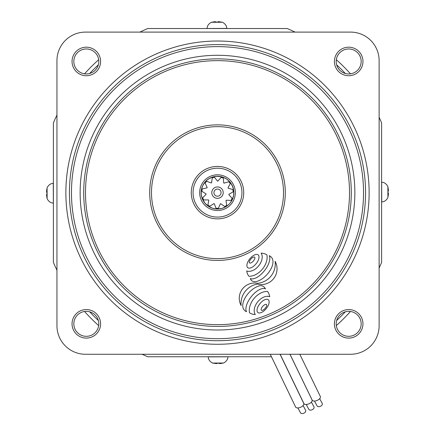 <?xml version="1.0" encoding="UTF-8"?>
<svg xmlns="http://www.w3.org/2000/svg" width="435" height="435" viewBox="0 0 435 435"><rect width="100%" height="100%" fill="white"/><g stroke="black" fill="none" stroke-linecap="round" stroke-linejoin="round"><path stroke-width="0.65" d="M213.264 188.823A5.709 5.709 0 0 0 213.672 196.886A5.709 5.709 0 0 0 221.736 196.473A5.709 5.709 0 0 0 221.328 188.409A5.709 5.709 0 0 0 213.264 188.823M214.852 190.258A3.567 3.567 0 0 0 215.107 195.293A3.567 3.567 0 0 0 220.148 195.038A3.567 3.567 0 0 0 219.892 189.997A3.567 3.567 0 0 0 214.852 190.258M230.74 204.602A17.84 17.84 0 0 0 229.457 179.41A17.84 17.84 0 0 0 204.26 180.694A17.84 17.84 0 0 0 205.543 205.885A17.84 17.84 0 0 0 230.74 204.602M206.783 180.28L207.082 180.025M207.093 180.014L206.25 180.759M207.277 179.867L206.929 180.15M211.742 177.328L211.209 177.54M211.203 177.54L210.442 177.882M210.246 177.975L209.654 178.285M208.24 179.149L208.947 178.693M208.572 178.932L206.592 180.443M206.565 180.471L206.968 180.123M207.239 179.9L207.642 179.584M207.946 179.361L208.278 179.128M208.131 179.225L206.369 180.65M211.1 177.583L210.698 177.763M221.159 176.697L220.888 176.637M220.23 176.512L219.724 176.431M219.844 176.447L219.561 176.409M217.375 176.284L218.044 176.289M218.261 176.3L217.244 176.284M216.847 176.295L215.912 176.36M215.901 176.36L215.613 176.387M215.281 176.431L214.988 176.474M211.247 182.95L205.924 181.074L208.903 178.72L212.949 176.925M212.758 176.98L212.062 177.214M210.225 177.986L209.762 178.225M209.491 178.377L208.914 178.714M208.909 178.72L208.523 178.959M212.449 177.078L212.72 176.996M214.406 176.577L214.074 176.643M214.836 176.501L214.183 176.621M215.76 176.376L216.266 176.327M216.32 176.322L216.635 176.305M216.369 176.322L217.038 176.289M218.109 176.295L219.604 176.414M220.262 176.518L220.752 176.61M220.806 176.615L221.149 176.692M228.582 180.601L228.31 180.356M228.304 180.351L227.956 180.057M226.292 178.845L227.684 179.834M226.184 178.774L225.814 178.551M225.732 178.502L224.971 178.084M225.189 178.198L224.661 177.931M224.65 177.926L223.372 177.371M217.484 181.107L214.02 176.653L217.799 176.284L222.193 176.969M221.98 176.909L221.268 176.719M221.257 176.719L220.795 176.615M218.745 176.327L218.31 176.3M215.26 176.436L214.912 176.485M214.901 176.49L214.417 176.572M212.557 177.045L209.817 178.198M210.687 177.768L210.29 177.953M205.842 181.161L205.353 181.678A16.367 16.367 0 0 1 205.924 181.074L205.978 181.025M207.495 179.693L208.05 179.285M208.544 178.948L210.078 178.062M210.121 178.035L210.573 177.817M210.622 177.795L211.519 177.415M213.813 176.702L213.047 176.898A16.367 16.367 0 0 1 214.02 176.653L214.112 176.637M215.407 176.414L216.82 176.295M217.761 176.284L219.283 176.376M221.665 176.822L221.942 176.893M223.688 177.496L224.531 177.866M224.835 178.018L225.286 178.252M225.2 178.203L225.586 178.415M225.618 178.437L225.939 178.622M225.955 178.633L226.874 179.231M233.541 189.404L233.475 189.078M233.47 189.067L233.236 188.154M232.768 186.745L233.068 187.599M232.176 185.408L232.633 186.414M231.801 184.69L232.285 185.631M231.654 184.424L232.312 185.685M231.909 184.886L231.681 184.473M231.333 183.902L230.909 183.266M223.514 177.426L226.597 179.041L229.348 181.357M229.343 181.351L229.071 181.074M229.642 181.672L227.413 179.622M227.369 179.59L227.086 179.383M226.999 179.318L226.298 178.845M224.079 177.665L224.368 177.79M224.036 177.643L223.557 177.442M218.152 176.295L217.413 176.278M216.315 176.322L214.933 176.485M208.952 178.693L207.843 179.432M207.424 179.747L206.418 180.601M215.782 176.371L219.142 176.365M214.33 176.588L216.793 176.295L221.79 176.855M223.682 177.496L225.77 178.524M226.564 179.019L228.114 180.188M229.56 181.585L229.897 181.96M231.496 184.168L230.632 182.879M230.898 183.244L232.997 187.376M231.578 184.304L231.833 184.744M230.664 182.923L231.996 185.044M233.323 188.458L232.475 186.044M233.454 188.997L233.568 189.529M233.834 191.585L233.861 192.352M232.752 198.588L232.883 198.24M232.888 198.229L233.04 197.789M233.073 197.675L233.198 197.272M233.203 197.256L233.329 196.821M233.715 194.88L233.769 194.44M233.769 194.429L233.818 193.923M233.818 193.907L233.725 194.798M232.899 187.099L233.638 189.916M233.633 189.905L233.454 188.986M232.894 187.088L232.54 186.196M231.023 183.429L230.816 183.13M228.549 180.574L228.152 180.22M227.809 179.932L226.956 179.285M226.891 179.242L225.727 178.497M224.618 177.91L224.922 178.062M228.277 180.329L228.576 180.596M231.175 183.657L231.393 183.994M232.491 186.082L232.616 186.37M232.622 186.387L232.752 186.702M233.861 192.308L233.829 193.749M233.823 193.803L233.758 194.532M233.758 194.543L233.709 190.394M233.372 196.642L233.638 195.38M232.981 197.958L232.855 198.311M232.85 198.327L232.703 198.708M231.621 200.926L231.143 201.688M231.246 201.535L231.056 201.824M231.05 201.829L231.839 200.535M230.294 202.851L230.8 202.188M227.113 205.891L227.793 205.374M226.243 206.484L227.456 205.635M227.217 205.82L226.472 206.337M217.38 209.012L218.326 208.996M217.946 209.007L217.364 209.012M218.299 208.996L218.761 208.963M218.772 208.963L219.278 208.92M219.365 208.909L218.424 208.99M219.425 208.903L219.708 208.865M219.729 208.86L221.154 208.599M223.063 208.039L223.525 207.865M222.937 208.088L223.416 207.908M223.612 207.832L224.694 207.348M228.832 204.455L226.233 206.489M229.49 203.787L229.109 204.184M228.957 204.336L228.625 204.651M224.993 207.196L225.297 207.038M224.585 207.403L222.285 208.3M224.471 207.457L223.28 207.957M221.524 208.512L223.34 207.935M209.007 206.636L211.116 207.718M212.992 208.381L211.339 207.81M215.504 208.892L215.929 208.941M213.378 208.49L214.776 208.784M218.386 208.99L218.854 208.958M220.975 208.642L221.29 208.572M220.512 208.735L222.258 208.311M228.005 205.195L227.32 205.744M228.261 204.977L228.723 204.559M229.713 203.542L228.582 204.695M226.651 206.217L228.255 204.983M224.705 207.343L224.09 207.631M221.861 208.425L221.377 208.55M221.469 208.528L220.311 208.773M214.585 208.751L214.085 208.653M209.991 207.19L209.686 207.027M203.183 200.584L203.439 201.024M203.488 201.1L204.086 202.03M205.44 203.71L205.847 204.14M205.26 203.509L205.516 203.792M207.294 205.44L205.249 203.498M205.858 204.151L206.195 204.483M209.045 206.658L211.66 207.935M211.709 207.957L212.008 208.066M212.644 208.278L215.407 208.882M220.762 203.716L225.346 207.011L221.823 208.436L217.418 209.012M217.848 209.012L220.061 208.811M223.65 207.816L223.378 207.925M224.536 207.424L224.232 207.566M223.411 207.908L222.747 208.153M220.463 208.746L220.181 208.795M219.561 208.887L218.68 208.974M216.13 208.958L217.337 209.012L218.348 208.278L220.42 203.808M216.228 208.963L215.494 208.892M211.986 208.06L210.959 207.653M206.342 204.619L205.972 204.265M202.982 200.203L203.161 200.546M201.204 191.117L201.171 191.574M201.166 191.585L201.139 192.172M201.171 191.541L201.269 194.76M201.139 192.205L201.139 193.102M201.313 195.076L201.4 195.598M201.405 195.619L201.497 196.087M201.497 196.093L201.579 196.446M201.633 196.663L201.421 195.696M201.601 196.533L201.688 196.876M201.693 196.881L201.862 197.474M202.683 199.594L202.509 199.208M202.596 199.409L203.759 201.541M202.764 199.768L202.949 200.143M204.396 202.454L204.619 202.743M204.629 202.759L204.885 203.074M206.288 204.57L204.928 203.129M206.995 205.195L207.43 205.548M207.441 205.559L206.609 204.863M214.265 203.721L216.331 208.974L212.601 208.267L208.599 206.38M210.752 207.56L211.176 207.745M211.192 207.751L212.536 208.245M220.072 208.811L220.801 208.68M223.905 207.712L225.069 207.158M225.526 206.908L226.211 206.505L226.668 205.336L225.993 200.459M215.423 208.882L215.097 208.838M215.048 208.833L214.488 208.735M214.411 208.718L213.536 208.528M211.29 207.789L210.676 207.522M210.453 207.419L209.904 207.147M204.961 203.167L204.542 202.645M204.232 202.231L203.884 201.731M202.155 198.344L201.41 195.658M201.998 197.898L201.372 195.424M201.639 196.685L201.519 196.18M201.367 195.407L201.247 194.57M203.765 183.749L203.477 184.206M202.569 185.946L201.992 187.42M202.019 187.338L201.53 189.067M201.389 189.752L201.198 191.183M201.133 192.569L201.16 191.721M201.166 193.651L201.198 194.13M201.204 194.141L201.149 193.341M201.84 197.414L201.987 197.871M201.878 197.533L202.03 197.99M201.682 196.843L202.367 198.887M202.373 198.898L202.503 199.203M203.504 201.128L203.754 201.535M204.51 202.607L204.988 203.199M206.723 204.967L207.011 205.211M207.022 205.222L207.316 205.461M208.789 200.214L207.767 205.809M205.217 203.46L204.118 202.074M203.678 201.41L203.243 200.682M201.264 194.722L201.231 194.412M201.226 194.396L201.193 194.053M201.193 194.043L201.133 192.933M201.242 190.775L201.274 190.492M201.28 190.454L201.905 191.264L206.038 193.95M201.623 188.676L202.346 186.468M202.405 186.316L202.144 186.99M202.427 186.272L202.585 185.903M202.618 185.843L202.846 185.353M204.162 183.168L204.363 182.885M204.374 182.869L204.619 182.548M204.907 182.194L204.39 182.852M203.237 184.614L203.047 184.973M202.77 185.517L202.34 186.484M201.824 187.947L201.313 190.242M201.753 188.192L201.932 187.605M202.014 197.947L202.199 198.458M202.242 198.567L204.939 203.14L208.512 206.326L209.768 206.255L213.922 203.618M201.764 197.142L201.644 196.707M201.144 193.287L201.133 192.787M207 187.866L201.53 189.078M201.633 188.632L201.862 187.817M202.721 185.614L202.857 185.332M203.025 185.005L203.265 184.57M205.184 181.868L203.667 183.896M202.297 186.593L202.177 186.903M201.253 190.682L201.133 192.879M201.133 192.895L201.16 193.635M201.253 194.624L201.535 196.256M201.546 196.288L201.617 196.598M206.081 194.304L202.166 198.365L201.258 194.679L201.323 190.155A16.367 16.367 0 0 1 201.508 189.171L201.525 189.1M201.829 187.92L201.965 187.49M202.03 187.3L202.536 186.011M202.558 185.968L203.368 184.391M203.395 184.342L203.656 183.918M202.737 185.576L202.117 187.05M201.922 187.621L201.574 188.888M201.323 190.155A16.367 16.367 0 0 1 201.508 189.171L202.737 185.576L205.238 181.808L205.13 183.053L207.152 187.545M229.919 203.303L230.68 202.351M230.316 202.824L231.425 201.247M232.159 199.921L232.904 198.186M233.595 195.619L233.785 194.293M233.334 188.502L233.231 188.132M230.865 183.2L230.545 182.76M223.726 182.934L223.22 177.311L222.269 176.991L221.089 177.409L217.843 181.112M227.989 187.838L230.648 182.896M231.132 183.586L231.311 183.864M233.013 187.425L233.165 187.904M228.924 194.276L233.823 191.482L233.655 195.271L232.317 199.594L232.072 198.365L228.87 194.614M233.867 192.477L233.867 192.879M233.867 192.884L233.785 194.304M233.66 195.233L233.611 195.538M233.606 195.554L233.541 195.891M233.541 195.913L233.28 196.984M232.573 199.023L232.377 199.475M231.436 201.231L231.105 201.748M231.512 201.1L231.692 200.807M233.459 196.272L233.579 195.696M233.796 194.151L233.823 193.841M233.834 193.64L233.861 192.999M233.861 193.102L233.867 192.466M231.784 184.657L231.627 184.38M230.474 182.673L229.974 182.053L228.756 181.77L224.025 183.13M230.604 182.836A16.367 16.367 0 0 0 229.974 182.053A16.367 16.367 0 0 1 230.604 182.836L232.507 186.12L233.72 190.481L232.85 189.578L228.141 188.181M233.72 194.847L233.383 196.587M233.062 197.724L232.932 198.104M231.768 200.671L231.866 200.492A16.367 16.367 0 0 0 232.317 199.594L231.964 200.307M231.817 200.584L231.616 200.932M230.947 201.981L231.366 201.34M232.535 199.11L233.454 196.305M233.861 193.08L233.845 191.791M233.807 191.269L233.72 190.481A16.367 16.367 0 0 1 233.823 191.482A16.367 16.367 0 0 0 233.72 190.481M231.077 201.791L230.882 202.068M230.289 202.857L229.984 203.227M229.952 203.27L231.866 200.492L226.227 200.192M205.353 181.678A16.367 16.367 0 0 0 205.238 181.808A16.367 16.367 0 0 1 205.924 181.074M214.02 176.653A16.367 16.367 0 0 0 213.047 176.898L212.28 177.888L211.551 182.76M223.22 177.311A16.367 16.367 0 0 0 222.269 176.991A16.367 16.367 0 0 1 223.22 177.311M225.346 207.011A16.367 16.367 0 0 0 226.211 206.505A16.367 16.367 0 0 1 225.346 207.011M216.331 208.974A16.367 16.367 0 0 0 217.337 209.012A16.367 16.367 0 0 1 216.331 208.974M207.691 205.75A16.367 16.367 0 0 0 208.512 206.326A16.367 16.367 0 0 1 207.691 205.75M202.547 199.295A16.367 16.367 0 0 1 202.166 198.365A16.367 16.367 0 0 0 202.547 199.295L203.634 199.915L208.561 199.942M206.011 193.798L206.049 194.13M213.775 203.575L214.091 203.678M220.273 203.857L220.594 203.77M228.848 194.782L228.902 194.456M228.201 188.306L228.07 188.002M224.155 183.211L223.878 183.026M217.995 181.112L217.663 181.101M211.682 182.673L211.399 182.847M207.212 187.403L207.065 187.702M352.388 136.715A146.024 146.024 0 0 0 161.564 57.757A146.024 146.024 0 0 0 82.612 248.581A146.024 146.024 0 0 0 273.436 327.539A146.024 146.024 0 0 0 352.388 136.715M80.731 249.364A148.058 148.058 0 0 1 160.787 55.881A148.058 148.058 0 0 1 354.269 135.932A148.058 148.058 0 0 1 274.213 329.415A148.058 148.058 0 0 1 80.731 249.364M240.43 304.103A15.252 15.252 0 0 0 241.11 305.533A19.82 19.82 0 0 1 257.406 284.06A15.698 15.698 0 0 0 275.105 261.315A19.483 19.483 0 0 1 257.525 283.31A15.252 15.252 0 0 0 240.43 304.103M246.253 311.134A4.638 4.638 0 0 1 245.9 309.285A14.524 14.524 0 0 1 246.64 304.924A22.789 22.789 0 0 1 248.526 300.715A33.103 33.103 0 0 1 251.702 296.153A32.244 32.244 0 0 1 255.601 292.195A19.977 19.977 0 0 1 259.211 289.737A11.903 11.903 0 0 1 263.023 288.481A3.833 3.833 0 0 1 265.448 288.922A5.807 5.807 0 0 0 263.066 286.263A4.279 4.279 0 0 0 261.141 285.686A6.155 6.155 0 0 0 258.928 285.974A20.353 20.353 0 0 0 254.035 288.307A26.138 26.138 0 0 0 250.076 291.477A29.575 29.575 0 0 0 246.569 295.588A26.339 26.339 0 0 0 243.937 300.264A15.024 15.024 0 0 0 242.833 304.163A9.26 9.26 0 0 0 243.083 307.953A5.089 5.089 0 0 0 243.54 309.062A6.041 6.041 0 0 0 245.373 311.079A5.611 5.611 0 0 0 246.536 311.699A4.638 4.638 0 0 1 246.253 311.134M250.424 278.911A4.317 4.317 0 0 0 251.512 280.45A4.839 4.839 0 0 0 254.616 281.711A7.243 7.243 0 0 0 257.205 281.315A20.353 20.353 0 0 0 261.691 279.123A26.138 26.138 0 0 0 265.649 275.948A29.575 29.575 0 0 0 269.156 271.837A26.339 26.339 0 0 0 271.788 267.161A15.024 15.024 0 0 0 272.892 263.262A9.26 9.26 0 0 0 272.587 259.298A5.176 5.176 0 0 0 271.032 256.884A11.859 11.859 0 0 0 270.331 256.324A5.601 5.601 0 0 0 269.189 255.66A4.638 4.638 0 0 1 269.825 258.08A14.524 14.524 0 0 1 269.086 262.441A22.789 22.789 0 0 1 267.193 266.65A33.103 33.103 0 0 1 264.023 271.212A32.244 32.244 0 0 1 260.125 275.17A19.977 19.977 0 0 1 256.509 277.628A11.903 11.903 0 0 1 252.588 278.9A3.833 3.833 0 0 1 250.277 278.498A4.317 4.317 0 0 0 250.424 278.911M249.304 262.387A0.729 0.729 0 0 0 250.065 263.077A2.795 2.795 0 0 0 251.12 262.811A5.367 5.367 0 0 0 252.137 262.18A9.211 9.211 0 0 0 254.225 259.869A5.367 5.367 0 0 0 254.747 258.798A2.795 2.795 0 0 0 254.905 257.721A0.729 0.729 0 0 0 254.143 257.031A2.795 2.795 0 0 0 253.083 257.297A5.367 5.367 0 0 0 252.072 257.928A9.211 9.211 0 0 0 249.984 260.239A5.367 5.367 0 0 0 249.462 261.31A2.795 2.795 0 0 0 249.304 262.387M247.129 266.867A2.061 2.061 0 0 0 249.081 268.139A5.927 5.927 0 0 0 251.441 267.59A10.435 10.435 0 0 0 253.67 266.187A17.025 17.025 0 0 0 257.906 261.011A10.435 10.435 0 0 0 258.836 258.553A5.927 5.927 0 0 0 258.907 256.128A2.061 2.061 0 0 0 256.829 254.426A5.927 5.927 0 0 0 254.464 254.975A10.435 10.435 0 0 0 252.24 256.378A17.025 17.025 0 0 0 248.004 261.555A10.435 10.435 0 0 0 247.075 264.012A5.927 5.927 0 0 0 247.004 266.438A2.061 2.061 0 0 0 247.129 266.867M254.682 313.363A5.378 5.378 0 0 1 254.339 312.161A9.94 9.94 0 0 1 254.393 308.709A13.539 13.539 0 0 1 255.519 305.321A18.259 18.259 0 0 1 260.717 298.91A13.724 13.724 0 0 1 263.817 297.094A10.125 10.125 0 0 1 267.199 296.311A5.454 5.454 0 0 1 269.711 296.773A12.011 12.011 0 0 0 268.895 293.783A9.652 9.652 0 0 0 267.465 291.401A14.475 14.475 0 0 0 260.782 293.043A21.957 21.957 0 0 0 250.027 305.767A15.029 15.029 0 0 0 249.462 312.732A9.282 9.282 0 0 0 252.11 314.021A11.315 11.315 0 0 0 255.329 314.505A5.378 5.378 0 0 1 254.682 313.363M247.504 273.86A12.011 12.011 0 0 0 247.515 273.892A9.652 9.652 0 0 0 248.945 276.274A14.475 14.475 0 0 0 255.633 274.626A21.957 21.957 0 0 0 266.383 261.908A15.029 15.029 0 0 0 266.949 254.937A9.282 9.282 0 0 0 264.301 253.654A11.315 11.315 0 0 0 261.087 253.17A5.378 5.378 0 0 1 262.071 255.508A9.94 9.94 0 0 1 262.022 258.961A13.539 13.539 0 0 1 260.891 262.354A18.259 18.259 0 0 1 255.698 268.759A13.724 13.724 0 0 1 252.594 270.581A10.125 10.125 0 0 1 249.211 271.358A5.454 5.454 0 0 1 246.699 270.902A12.011 12.011 0 0 0 247.504 273.86M261.13 309.693A0.729 0.729 0 0 0 261.892 310.378A2.795 2.795 0 0 0 262.952 310.111A5.367 5.367 0 0 0 263.963 309.486A9.211 9.211 0 0 0 266.051 307.175A5.367 5.367 0 0 0 266.573 306.104A2.795 2.795 0 0 0 266.731 305.022A0.729 0.729 0 0 0 265.97 304.337A2.795 2.795 0 0 0 264.915 304.603A5.367 5.367 0 0 0 263.898 305.229A9.211 9.211 0 0 0 261.81 307.54A5.367 5.367 0 0 0 261.288 308.611A2.795 2.795 0 0 0 261.13 309.693M257.254 311.71A2.061 2.061 0 0 0 259.206 312.982A5.927 5.927 0 0 0 261.571 312.433A10.435 10.435 0 0 0 263.795 311.036A17.025 17.025 0 0 0 268.031 305.859A10.435 10.435 0 0 0 268.96 303.396A5.927 5.927 0 0 0 269.031 300.971A2.061 2.061 0 0 0 266.954 299.275A5.927 5.927 0 0 0 264.594 299.824A10.435 10.435 0 0 0 262.365 301.221A17.025 17.025 0 0 0 258.129 306.398A10.435 10.435 0 0 0 257.199 308.861A5.927 5.927 0 0 0 257.128 311.286A2.061 2.061 0 0 0 257.254 311.71M341.083 141.402A133.79 133.79 0 0 0 166.252 69.062A133.79 133.79 0 0 0 93.916 243.894A133.79 133.79 0 0 0 268.748 316.234A133.79 133.79 0 0 0 341.083 141.402A133.79 133.79 0 0 1 268.748 316.234A133.79 133.79 0 0 1 93.916 243.894M154.882 218.615A67.784 67.784 0 0 1 191.536 130.032A67.784 67.784 0 0 1 280.118 166.681A67.784 67.784 0 0 1 243.464 255.263A67.784 67.784 0 0 1 154.882 218.615A67.784 67.784 0 0 0 243.464 255.263A67.784 67.784 0 0 0 280.118 166.681M240.076 183.287A24.436 24.436 0 0 0 208.137 170.074A24.436 24.436 0 0 0 194.923 202.009A24.436 24.436 0 0 0 226.863 215.222A24.436 24.436 0 0 0 240.076 183.287A24.436 24.436 0 0 1 226.863 215.222A24.436 24.436 0 0 1 194.923 202.009M77.435 250.729A151.63 151.63 0 0 1 159.417 52.586A151.63 151.63 0 0 1 357.565 134.567A151.63 151.63 0 0 1 275.583 332.71A151.63 151.63 0 0 1 77.435 250.729M379.119 117.309A178.312 178.312 0 0 1 381.615 122.92L381.615 262.376A178.312 178.312 0 0 1 379.119 267.987M350.458 311.471A178.312 178.312 0 0 1 336.32 325.603M271.397 356.76L147.769 356.76A178.312 178.312 0 0 1 142.163 354.264M98.68 325.603A178.312 178.312 0 0 1 84.542 311.471M56.952 270.238A178.312 178.312 0 0 1 53.385 262.376L53.385 122.92A178.312 178.312 0 0 1 56.952 115.057M84.542 73.825A178.312 178.312 0 0 1 98.68 59.693M139.907 32.103A178.312 178.312 0 0 1 147.769 28.531L287.231 28.531A178.312 178.312 0 0 1 295.093 32.103M336.32 59.693A178.312 178.312 0 0 1 350.458 73.825M345.319 311.803A174.745 174.745 0 0 1 336.657 320.464M98.343 320.464A174.745 174.745 0 0 1 89.681 311.803M89.681 73.488A174.745 174.745 0 0 1 98.343 64.826M336.657 64.826A174.745 174.745 0 0 1 345.319 73.488M53.385 203.031L53.342 203.031C48.84 203.194 46.556 197.805 47.116 198.278L47.089 188.214A19.624 19.624 0 0 0 47.013 188.475A18.232 2.006 35.7 0 0 47.034 188.714A19.608 19.357 -37 0 0 46.61 191.068L46.605 192.259A19.608 2.534 -174.2 0 0 47.018 192.607A18.232 14.774 100.1 0 0 46.991 193.858A18.232 14.774 100.1 0 0 47.029 195.097A19.608 2.501 -6.3 0 1 46.616 194.836L46.654 194.227L46.996 194.195M47.007 188.578A19.608 19.319 -138.8 0 0 46.632 190.731L46.654 190.731M47.013 194.788L46.616 194.836L46.632 195.755A19.608 19.357 -37 0 0 47.072 198.094A18.232 1.822 143.8 0 1 47.056 198.045A18.232 1.822 143.8 0 1 47.051 197.99M46.991 193.95A19.608 2.501 -6.3 0 0 46.654 194.227M217.5 41.02A151.63 151.63 0 0 0 65.87 192.645A151.63 151.63 0 0 0 217.5 344.275A151.63 151.63 0 0 0 369.13 192.645A151.63 151.63 0 0 0 217.5 41.02M348.685 338.104A14.273 14.273 0 0 1 334.412 323.83A14.273 14.273 0 0 1 348.685 309.562A14.273 14.273 0 0 1 362.953 323.83A14.273 14.273 0 0 1 348.685 338.104M348.685 311.346A12.484 12.484 0 0 0 336.195 323.83A12.484 12.484 0 0 0 348.685 336.315A12.484 12.484 0 0 0 361.17 323.83A12.484 12.484 0 0 0 348.685 311.346M86.315 338.104A14.273 14.273 0 0 1 72.047 323.83A14.273 14.273 0 0 1 86.315 309.562A14.273 14.273 0 0 1 100.588 323.83A14.273 14.273 0 0 1 86.315 338.104M86.315 311.346A12.484 12.484 0 0 0 73.83 323.83A12.484 12.484 0 0 0 86.315 336.315A12.484 12.484 0 0 0 98.805 323.83A12.484 12.484 0 0 0 86.315 311.346M348.685 75.733A14.273 14.273 0 0 1 334.412 61.465A14.273 14.273 0 0 1 348.685 47.192A14.273 14.273 0 0 1 362.953 61.465A14.273 14.273 0 0 1 348.685 75.733M348.685 48.976A12.484 12.484 0 0 0 336.195 61.465A12.484 12.484 0 0 0 348.685 73.95A12.484 12.484 0 0 0 361.17 61.465A12.484 12.484 0 0 0 348.685 48.976M86.315 75.733A14.273 14.273 0 0 1 72.047 61.465A14.273 14.273 0 0 1 86.315 47.192A14.273 14.273 0 0 1 100.588 61.465A14.273 14.273 0 0 1 86.315 75.733M86.315 48.976A12.484 12.484 0 0 0 73.83 61.465A12.484 12.484 0 0 0 86.315 73.95A12.484 12.484 0 0 0 98.805 61.465A12.484 12.484 0 0 0 86.315 48.976M85.494 32.103A28.541 28.541 0 0 0 56.952 60.644L56.952 325.723A28.541 28.541 0 0 0 85.494 354.264L350.577 354.264A28.541 28.541 0 0 0 379.119 325.723L379.119 60.644A28.541 28.541 0 0 0 350.577 32.103L85.494 32.103M381.615 182.265L381.658 182.265C386.16 182.096 388.444 187.485 387.884 187.017L387.911 197.082A19.624 19.624 0 0 0 387.987 196.821A18.232 2.006 -144.3 0 0 387.966 196.582A19.608 19.357 143 0 0 388.39 194.227L388.395 193.037A19.608 2.534 5.8 0 0 387.982 192.689A18.232 14.774 -79.9 0 0 388.009 191.438A18.232 14.774 -79.9 0 0 387.971 190.198A19.608 2.501 173.7 0 1 388.384 190.459L388.346 191.068L388.004 191.101M387.993 196.712A19.608 19.319 41.2 0 0 388.368 194.565L388.346 194.565M388.395 190.465L387.987 190.514L388.384 190.459L388.368 189.54A19.608 19.357 143 0 0 387.928 187.202A18.232 1.822 -36.2 0 1 387.944 187.251A18.232 1.822 -36.2 0 1 387.949 187.306M388.009 191.346A19.608 2.501 173.7 0 0 388.346 191.068M227.886 356.76L227.886 356.803C228.049 361.311 222.66 363.595 223.128 363.029L213.068 363.062A19.624 19.624 0 0 0 213.324 363.133A18.232 2.006 -54.3 0 0 213.569 363.116A19.608 19.357 -127 0 0 215.918 363.54L217.114 363.54A19.608 2.534 95.8 0 0 217.462 363.127A18.232 14.774 10.1 0 0 218.707 363.16A18.232 14.774 10.1 0 0 219.947 363.116A19.608 2.501 -96.3 0 1 219.691 363.529L219.077 363.491L219.05 363.154M213.433 363.138A19.608 19.319 131.2 0 0 215.581 363.519L215.586 363.497M219.642 363.133L219.691 363.529L220.61 363.519A19.608 19.357 -127 0 0 222.943 363.073A18.232 1.822 53.8 0 1 222.899 363.089A18.232 1.822 53.8 0 1 222.845 363.1M218.805 363.16A19.608 2.501 -96.3 0 0 219.077 363.491M207.114 28.531L207.114 28.492C206.951 23.985 212.34 21.701 211.872 22.267L221.932 22.234A19.624 19.624 0 0 0 221.676 22.163A18.232 2.006 125.7 0 0 221.431 22.18A19.608 19.357 53 0 0 219.082 21.755L217.886 21.755A19.608 2.534 -84.2 0 0 217.538 22.169A18.232 14.774 -169.9 0 0 216.293 22.136A18.232 14.774 -169.9 0 0 215.053 22.18A19.608 2.501 83.7 0 1 215.309 21.766L215.923 21.804L215.95 22.141M221.567 22.152A19.608 19.319 -48.8 0 0 219.419 21.777L219.414 21.799M215.358 22.163L215.309 21.766L214.39 21.777A19.608 19.357 53 0 0 212.057 22.223A18.232 1.822 -126.2 0 1 212.101 22.207A18.232 1.822 -126.2 0 1 212.155 22.196M216.195 22.136A19.608 2.501 83.7 0 0 215.923 21.804M314.489 401.065L317.126 405.953A2.855 1.789 -24.3 0 0 320.285 406.372A2.855 1.789 -24.3 0 0 322.237 403.424L319.671 398.678M299.807 354.264L320.312 396.426A4.459 2.289 156.2 0 1 320.383 396.6A4.459 2.289 156.2 0 1 317.175 400.407A4.459 2.289 156.2 0 1 312.227 400.184L289.998 354.264M306.213 404.496L308.85 409.384A2.855 1.789 -24.3 0 0 312.015 409.803A2.855 1.789 -24.3 0 0 313.961 406.85L311.395 402.103M289.955 354.264L312.036 399.857A4.459 2.289 156.2 0 1 312.107 400.031A4.459 2.289 156.2 0 1 308.899 403.838A4.459 2.289 156.2 0 1 303.951 403.609L280.156 354.264M297.888 407.943L300.525 412.831A2.855 1.789 -24.3 0 0 303.69 413.25A2.855 1.789 -24.3 0 0 305.636 410.297L303.07 405.55M280.053 354.264L303.712 403.305A4.459 2.289 156.2 0 1 303.782 403.479A4.459 2.289 156.2 0 1 300.574 407.285A4.459 2.289 156.2 0 1 295.626 407.062L270.26 354.264M206.56 181.455A15.655 15.655 0 0 0 205.13 183.053M214.346 177.317A15.655 15.655 0 0 0 212.28 177.888M223.139 178.045A15.655 15.655 0 0 0 221.089 177.409M230.137 183.412A15.655 15.655 0 0 0 228.756 181.77M233.127 191.71A15.655 15.655 0 0 0 232.85 189.578M231.154 200.307A15.655 15.655 0 0 0 232.072 198.365M224.846 206.473A15.655 15.655 0 0 0 226.668 205.336M216.206 208.245A15.655 15.655 0 0 0 218.348 208.278M207.974 205.07A15.655 15.655 0 0 0 209.768 206.255M202.77 197.947A15.655 15.655 0 0 0 203.634 199.915M202.242 189.143A15.655 15.655 0 0 0 201.905 191.264M90.621 245.264A137.357 137.357 0 0 1 164.887 65.767A137.357 137.357 0 0 1 344.379 140.032A137.357 137.357 0 0 1 270.113 319.529A137.357 137.357 0 0 1 90.621 245.264M278.471 167.366A66 66 0 0 0 192.216 131.68A66 66 0 0 0 156.529 217.93A66 66 0 0 0 242.784 253.616A66 66 0 0 0 278.471 167.366M193.276 202.694A26.225 26.225 0 0 1 207.457 168.427A26.225 26.225 0 0 1 241.724 182.602A26.225 26.225 0 0 1 227.543 216.869A26.225 26.225 0 0 1 193.276 202.694M95.564 243.214A132.006 132.006 0 0 0 268.063 314.587A132.006 132.006 0 0 0 339.436 142.082A132.006 132.006 0 0 0 166.937 70.709A132.006 132.006 0 0 0 95.564 243.214M53.342 203.031L53.277 183.407C48.769 183.276 46.523 188.681 47.083 188.208M381.658 182.265L381.723 201.889C386.231 202.019 388.477 196.615 387.917 197.088M227.886 356.803L208.262 356.874C208.126 361.382 213.531 363.622 213.058 363.067M207.114 28.492L226.738 28.422C226.874 23.914 221.469 21.668 221.942 22.229M47.013 194.782L46.605 194.831M219.631 363.133L219.686 363.546M215.368 22.163L215.314 21.75"/></g></svg>
